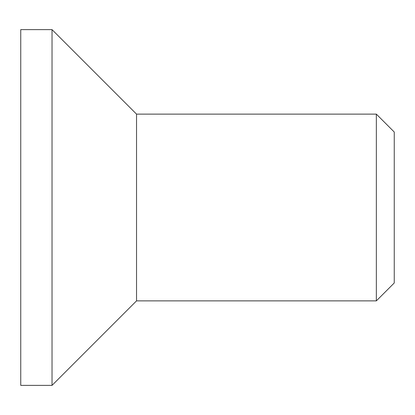 <?xml version="1.0" encoding="UTF-8"?>
<svg xmlns="http://www.w3.org/2000/svg" width="415" height="415" viewBox="0 0 415 415"><rect width="100%" height="100%" fill="white"/><g stroke="black" fill="none" stroke-linecap="round" stroke-linejoin="round"><path stroke-width="0.62" d="M376.348 300.875L394.25 282.973L394.25 132.027L376.348 114.125L376.348 300.875L136.535 300.875L52.031 385.379L20.75 385.379L20.75 29.621L52.031 29.621L52.031 385.379M376.348 114.125L136.535 114.125L136.535 300.875M136.535 114.125L52.031 29.621"/></g></svg>
